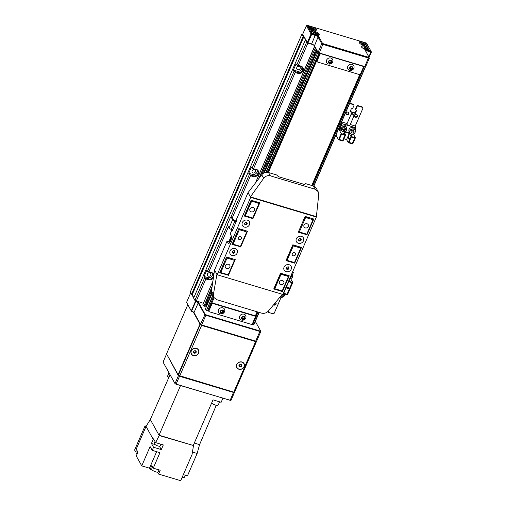 <?xml version="1.0" encoding="UTF-8"?>
<svg xmlns="http://www.w3.org/2000/svg" width="506" height="506" viewBox="0 0 506 506"><rect width="100%" height="100%" fill="white"/><g stroke="black" fill="none" stroke-linecap="round" stroke-linejoin="round"><path stroke-width="0.76" d="M208.377 276.194A1.948 1.727 -29.1 0 1 209.851 272.791A1.948 1.727 -29.1 0 1 208.377 276.194M297.711 69.758A1.948 1.727 -29.1 0 1 299.185 66.356A1.948 1.727 -29.1 0 1 297.711 69.758M253.044 172.976A1.948 1.727 -29.1 0 1 254.518 169.573A1.948 1.727 -29.1 0 1 253.044 172.976M252.013 324.112L252.494 324.257L257.807 311.993M312.461 185.683L364.023 66.533M207.612 310.81L208.333 311.026L214.07 297.775M319.862 53.301L268.3 172.457M319.122 53.079L267.522 172.318M207.599 310.836L213.507 296.801M250.495 175.753L250.053 174.842L253.234 175.791A3.536 3.144 150.9 0 0 257.08 174.671A3.536 3.144 150.9 0 0 257.662 170.977A3.536 3.144 150.9 0 0 255.91 169.599L252.734 168.65L256.27 169.32A4.13 3.662 -29.1 0 1 258.408 174.045A4.13 3.662 -29.1 0 1 253.139 176.543L250.495 175.753L232.336 217.706M228.377 226.859L208.953 271.747L207.409 271.469L227.453 225.138M231.002 216.947L249.395 174.444L250.053 174.842M252.734 168.65L252.077 168.251L294.062 71.226L297.901 72.579A3.536 3.144 150.9 0 0 301.747 71.454A3.536 3.144 150.9 0 0 302.329 67.76A3.536 3.144 150.9 0 0 300.577 66.381L296.737 65.034L306.566 42.327L305.314 40.075L193.646 298.116L194.899 300.368L204.728 277.661L208.567 279.008A3.536 3.144 150.9 0 0 212.419 277.883A3.536 3.144 150.9 0 0 213.001 274.195A3.536 3.144 150.9 0 0 211.249 272.816L208.067 271.867M306.566 42.327L307.888 43.118L298.287 65.312L300.931 66.103A4.13 3.662 -29.1 0 1 303.075 70.827A4.13 3.662 -29.1 0 1 297.806 73.332L295.156 72.535L253.62 168.53M295.156 72.535L294.72 71.624M214.114 297.838L208.377 311.101L209.041 311.298M212.906 295.713L206.48 310.551L207.435 310.836M206.48 310.551L212.716 295.377M205.398 308.926L211.894 293.878L205.398 308.926L206.214 310.393M205.05 305.782L206.353 306.674M211.963 287.591L203.975 306.048L204.822 306.301L211.47 290.944M203.975 306.048L212.134 286.428M212.881 281.342L202.893 304.422L203.709 305.89M203.361 303.296L194.899 300.368M192.198 294.726L191.54 294.328L303.202 36.287L303.866 36.679L192.198 294.726L193.842 297.673M191.54 294.328L190.288 292.076L301.949 34.035L302.841 33.908M259.18 312.404L253.715 324.707L259.053 312.366M258.098 312.082L252.76 324.416L253.715 324.707M303.202 36.287L301.949 34.035M303.866 36.679L305.713 39.999L305.314 40.075M312.569 44.522L307.888 43.118M314.719 46.35L255.429 183.027M258.749 178.713L315.377 47.849L314.555 46.381M315.377 47.849L259.508 177.72M317.224 50.853L264.29 172.831M265.954 172.35L317.882 52.352L317.066 50.885M317.882 52.352L266.308 172.306M252.077 168.251L251.412 167.069L248.737 173.261L249.395 174.444M294.062 71.226L293.398 70.043L297.104 71.156A3.536 3.144 150.9 0 0 300.627 70.347A3.536 3.144 150.9 0 0 301.829 67.108M296.737 65.034L296.08 63.851L293.398 70.043M207.409 271.469L206.752 270.286L204.07 276.478L204.728 277.661M208.953 271.747L211.603 272.538A4.13 3.662 -29.1 0 1 213.867 274.638M213.387 277.92A4.13 3.662 -29.1 0 1 208.472 279.761L205.828 278.97L196.227 301.159M204.07 276.478L207.776 277.585A3.536 3.144 150.9 0 0 211.293 276.782A3.536 3.144 150.9 0 0 212.495 273.544M205.392 278.06L205.828 278.97M297.401 65.432L298.287 65.312M248.737 173.261L252.443 174.374A3.536 3.144 150.9 0 0 255.96 173.564A3.536 3.144 150.9 0 0 257.162 170.326M261.697 174.88L316.18 48.974M206.018 306.067L206.499 304.947M208.023 301.437L211.603 293.151M263.493 173.248L314.593 55.16M316.111 51.65L316.794 50.081M255.125 316.414L257.124 311.791M311.785 185.481L359.829 74.464M319.925 53.32L268.363 172.476M260.628 330.949L260.799 331.322A1.176 0.354 -156.6 0 1 260.811 331.348A1.176 0.354 -156.6 0 1 260.818 331.474A1.176 0.354 -156.6 0 1 260.002 331.481L205.993 315.295A1.176 0.354 -156.6 0 1 204.671 314.504L198.207 302.892A2.359 0.708 23.4 0 0 195.841 301.405L191.641 311.108A2.359 0.708 -156.6 0 1 194.007 312.594L200.471 324.207A1.176 0.354 23.4 0 0 201.793 324.997L255.802 341.183A1.176 0.354 23.4 0 0 256.523 341.253L255.593 341.348L201.578 325.168L200.654 324.612L194.19 312.999A2.713 0.816 23.4 0 0 191.47 311.285L186.562 302.392L191.287 310.88L195.487 301.178L195.101 300.488M193.709 297.983L191.742 294.448M190.699 292.822L186.562 302.392M196.897 301.361A2.713 0.816 -156.6 0 1 198.656 302.683L205.12 314.289L206.05 314.846L260.059 331.025L260.615 330.918L255.309 321.392M256.523 341.253A1.176 0.354 23.4 0 0 256.624 341.177L260.818 331.474M191.47 311.285L191.287 310.88L191.47 311.285M195.917 300.975L195.487 301.178L195.841 301.405L195.936 300.988M310.722 31.695A4.718 1.417 23.4 0 0 316.016 34.863A4.718 1.417 23.4 0 0 319.286 34.838A4.718 1.417 23.4 0 0 313.903 31.068A4.718 1.417 23.4 0 0 310.627 31.094A4.718 1.417 23.4 0 0 310.722 31.695L311.778 33.592L315.485 34.705A2.947 0.885 -156.6 0 1 318.793 36.679L322.455 43.269L323.119 43.661L368.659 57.311L369.057 57.241L365.389 50.644A2.947 0.885 -156.6 0 1 365.357 50.581A2.947 0.885 -156.6 0 1 367.375 50.252L371.081 51.359L370.025 49.468A4.718 1.417 23.4 0 0 364.737 46.299A4.718 1.417 23.4 0 0 361.461 46.324A4.718 1.417 23.4 0 0 366.844 50.094A4.718 1.417 23.4 0 0 370.12 50.069A4.718 1.417 23.4 0 0 370.025 49.468L367.653 45.198A4.718 1.417 23.4 0 0 362.359 42.036A4.718 1.417 23.4 0 0 359.089 42.061A4.718 1.417 23.4 0 0 364.472 45.825A4.718 1.417 23.4 0 0 367.748 45.806A4.718 1.417 23.4 0 0 367.653 45.198L366.464 43.067L307.161 25.3L308.35 27.432A4.718 1.417 23.4 0 0 313.638 30.6A4.718 1.417 23.4 0 0 316.914 30.575A4.718 1.417 23.4 0 0 311.532 26.805A4.718 1.417 23.4 0 0 308.255 26.831A4.718 1.417 23.4 0 0 308.35 27.432L310.722 31.695M306.408 25.661L302.702 34.225L307.319 42.517L311.026 33.953L306.408 25.661L307.161 25.3M368.899 56.95L371.081 51.359L371.391 52.036L369.102 57.33M323.119 43.661L319.318 52.985L364.858 66.628A1.176 0.354 23.4 0 0 365.579 66.703A1.176 0.354 23.4 0 0 365.674 66.621L369.386 58.057A1.176 0.354 -156.6 0 1 368.564 58.063L323.024 44.414A1.176 0.354 -156.6 0 1 321.702 43.624L318.04 37.039A2.359 0.708 23.4 0 0 315.39 35.458L311.683 34.345L307.977 42.915L311.683 44.022A2.359 0.708 -156.6 0 1 314.334 45.603L317.996 52.194A1.176 0.354 23.4 0 0 319.318 52.985L318.122 52.466L314.454 45.875A2.593 0.778 23.4 0 0 311.544 44.136L307.49 42.883L302.702 34.225M365.376 66.722L319.178 53.098M371.391 52.036L367.286 51.005A2.359 0.708 23.4 0 0 365.648 51.017A2.359 0.708 23.4 0 0 365.629 51.081M311.683 34.345L311.778 33.592L311.026 33.953L311.683 34.345M307.623 42.959L307.977 42.915M307.319 42.517L307.49 42.883M315.599 52.466A1.36 0.474 -73.3 0 0 315.295 52.738L315.833 52.542A1.36 0.474 -73.3 0 0 315.599 52.466M316.098 53.073A1.771 0.614 -73.3 0 0 315.339 52.358A1.771 0.614 -73.3 0 0 314.637 54.016A1.771 0.614 -73.3 0 0 314.568 54.945A1.771 0.614 -73.3 0 0 315.093 55.394M315.858 53.63A1.36 0.474 -73.3 0 0 315.87 53.573A1.36 0.474 -73.3 0 0 315.833 52.542L315.87 53.573M315.371 54.793L314.833 54.983L314.795 53.959L315.295 52.738A1.36 0.474 -73.3 0 0 314.795 53.959A1.36 0.474 -73.3 0 0 314.833 54.983A1.36 0.474 -73.3 0 0 315.333 54.844M315.611 54.205L314.795 53.959M315.883 52.915L315.295 52.738M207.409 302.303A1.36 0.474 -73.3 0 0 207.099 302.683L207.675 302.265A1.36 0.474 -73.3 0 0 207.409 302.303M208.004 302.86A1.771 0.614 -73.3 0 0 207.251 302.139A1.771 0.614 -73.3 0 0 206.492 304.093A1.771 0.614 -73.3 0 0 206.473 304.732A1.771 0.614 -73.3 0 0 207.005 305.181M207.764 303.41A1.36 0.474 -73.3 0 0 207.814 303.132A1.36 0.474 -73.3 0 0 207.675 302.265L207.732 303.492M207.384 304.416L206.809 304.833L207.099 302.683A1.36 0.474 -73.3 0 0 206.669 303.967A1.36 0.474 -73.3 0 0 206.809 304.833A1.36 0.474 -73.3 0 0 207.239 304.625M207.428 304.195L206.669 303.967M207.808 302.892L207.099 302.683M283.221 293.575L287.452 294.846L290.134 288.648L285.896 287.383L290.134 288.648L292.81 282.456L290.627 278.648M286.035 287.889L289.426 288.907L287.098 294.271L283.714 293.259L286.035 287.889M289.4 288.901L287.098 294.271M287.085 294.245L283.721 293.24M292.474 274.568L293.379 272.475L292.468 272.203M292.803 271.431L293.379 272.475M292.81 282.456L288.578 281.191M289.78 288.078L286.39 287.066L288.717 281.697L292.101 282.715L289.78 288.078L286.396 287.047M288.825 280.615L289.476 280.906L288.97 280.28M292.082 282.709L289.767 288.053M289.356 280.868L289.16 280.337M354.308 114.862A1.651 0.493 -156.6 0 1 354.339 115.077A1.651 0.493 -156.6 0 1 352.91 114.989A1.651 0.493 -156.6 0 1 351.341 113.976A1.651 0.493 -156.6 0 1 351.309 113.761A1.651 0.493 -156.6 0 1 352.739 113.85A1.651 0.493 -156.6 0 1 354.308 114.862M351.309 113.761L346.844 124.084A1.651 0.493 23.4 0 0 346.876 124.299A1.651 0.493 23.4 0 0 348.444 125.311A1.651 0.493 23.4 0 0 349.874 125.399L354.339 115.077M335.94 135.07L338.539 139.738L342.986 141.073L345.668 134.881L343.953 131.8L349.248 133.388L350.962 136.468L348.28 142.66L346.566 139.58L347.73 136.898L349.077 139.314L349.431 138.486L348.084 136.07L349.248 133.388M348.109 136.108L347.761 136.905L349.096 139.27M348.811 138.758L349.146 137.98M349.886 132.983L344.953 131.509M341.411 130.447L339.109 129.757L341.79 123.565L355.977 127.816L355.01 130.067M348.28 142.66L352.733 143.995L355.408 137.796L353.34 134.077M350.253 124.52L354.927 125.918L355.977 127.816M343.972 138.802L346.566 139.58M345.668 134.881L341.221 133.546L338.539 139.738M342.638 140.504L339.248 139.485L341.569 134.122L344.959 135.134L342.638 140.504L339.254 139.466M355.408 137.796L350.962 136.468M352.378 143.419L348.988 142.407L351.316 137.037L354.7 138.056L352.378 143.419L349.001 142.388M341.297 122.686L341.79 123.565M341.221 133.546L339.109 129.757M347.065 123.565L341.626 121.933M351.759 135.678L350.962 135.678L352.075 136.247L351.759 135.678L351.082 135.747M349.488 132.863L350.304 133.546M343.498 133.204L343.814 133.774L344.611 133.774L343.498 133.204M354.681 138.049L352.366 143.394M344.94 135.127L342.625 140.478M350.032 133.223L349.614 133.097M344.447 133.805L343.574 133.344M351.955 136.209L351.714 135.785M348.792 138.752L349.134 137.955M280.938 295.947L282.361 296.174L283.537 294.966L283.164 293.701M283.018 294.037L283.537 294.966M281.57 295.181L282.652 294.384M281.829 295.226L282.361 296.174M290.204 277.44L291.058 277.206L291.601 275.688L291.152 275.245M290.634 276.44L291.058 277.206M344.795 125.267A2.947 2.619 150.9 0 0 341.329 125.849A2.947 2.619 150.9 0 0 340.664 129.106L341.43 130.478A2.947 2.619 -29.1 0 1 342.094 127.227A2.947 2.619 -29.1 0 1 345.56 126.639A2.947 2.619 -29.1 0 1 346.585 127.613A2.947 2.619 -29.1 0 1 345.921 130.864A2.947 2.619 -29.1 0 1 342.454 131.452A2.947 2.619 -29.1 0 1 341.43 130.478L342.461 131.459C345.68 131.914 347.053 130.637 346.585 127.613L345.819 126.241A2.947 2.619 150.9 0 0 344.795 125.267M344.928 127.702L343.27 127.784L342.379 129.175L343.138 130.485L344.795 130.396L345.693 129.011L344.928 127.702M342.391 129.156L342.606 129.536L344.263 129.454L345.149 128.081M344.263 129.454L344.795 130.396M342.606 129.536L343.138 130.485M351.537 134.21A2.947 2.619 -29.1 0 1 349.905 133.021L351.55 134.223C354.478 134.141 355.648 132.781 355.054 130.15L354.289 128.777A2.947 2.619 150.9 0 0 352.657 127.582A2.947 2.619 150.9 0 0 349.557 128.638A2.947 2.619 150.9 0 0 349.14 131.642L349.905 133.021A2.947 2.619 -29.1 0 1 350.323 130.01A2.947 2.619 -29.1 0 1 353.422 128.96A2.947 2.619 -29.1 0 1 355.054 130.15A2.947 2.619 -29.1 0 1 354.643 133.148A2.947 2.619 -29.1 0 1 351.562 134.216M353.049 130.118L351.417 130.561L350.873 132.079L351.961 133.148L353.593 132.705L354.137 131.187L353.049 130.118M350.987 131.762L351.436 132.199L353.062 131.756L353.492 130.554M353.062 131.756L353.593 132.705M351.436 132.199L351.961 133.148M273.62 304.745A1.474 1.309 150.9 0 0 276.017 303.069A1.474 1.309 150.9 0 0 275.447 302.55M273.784 304.555A1.474 1.309 150.9 0 0 275.852 302.847M268.819 310.526L268.281 311.766A0.588 0.525 150.9 0 0 268.294 312.208L268.035 311.734A0.588 0.525 -29.1 0 1 267.971 311.481M271.311 307.528L270.602 308.375M268.294 312.208A0.588 0.525 150.9 0 0 268.591 312.436L272.823 313.707A1.176 1.05 150.9 0 0 274.328 312.993L281.108 297.332M356.578 114.641A1.474 1.309 150.9 0 0 355.459 117.221A1.474 1.309 150.9 0 0 356.578 114.641M354.624 116.393A1.474 1.309 150.9 0 0 357.147 114.989M348.103 112.098A1.474 1.309 150.9 0 0 346.989 114.679A1.474 1.309 150.9 0 0 348.103 112.098M346.155 113.856A1.474 1.309 150.9 0 0 348.672 112.452M355.566 108.986L355.826 109.46A0.588 0.525 150.9 0 0 355.844 109.903L355.579 109.429A0.588 0.525 -29.1 0 1 355.566 108.986L356.901 105.887A0.588 0.525 -29.1 0 1 357.66 105.533L361.891 106.798A1.176 1.05 -29.1 0 1 362.479 107.259L362.739 107.734A1.176 1.05 150.9 0 0 362.157 107.272L361.891 106.798M349.747 103.161L353.422 104.261A0.588 0.525 -29.1 0 1 353.713 104.489L353.979 104.963A0.588 0.525 150.9 0 0 353.681 104.736L353.422 104.261M350.177 111.453L355.06 112.914L356.249 110.169M357.66 105.533L357.919 106.007L362.157 107.272M357.919 106.007A0.588 0.525 150.9 0 0 357.166 106.361L356.901 105.887M355.826 109.46L357.166 106.361M355.844 109.903A0.588 0.525 150.9 0 0 356.135 110.131L356.66 110.289L355.326 113.388L350.025 111.801L351.366 108.708L351.898 108.866A0.588 0.525 150.9 0 0 352.65 108.505L353.991 105.412A0.588 0.525 150.9 0 0 353.979 104.963M349.595 103.509L353.681 104.736M355.13 126.285L362.77 108.626A1.176 1.05 150.9 0 0 362.739 107.734M355.06 112.914L355.326 113.388M236.232 221.539L234.898 221.141L231.324 229.401A2.049 0.614 -156.6 0 1 229.028 228.023L227.51 225.296A1.176 0.411 -73.3 0 1 227.694 223.785L230.369 217.593A1.176 0.411 -73.3 0 1 230.97 216.941L232.033 217.257A1.176 0.411 106.7 0 1 232.14 217.352L231.084 217.036A1.176 0.411 -73.3 0 0 230.97 216.941M232.659 229.8L231.324 229.401M236.384 221.192L233.658 220.085L232.14 217.352M231.084 217.036L232.602 219.768A2.049 0.614 23.4 0 0 234.898 221.141M231.482 237.244A3.207 1.113 -73.3 0 0 229.99 242.229M312.803 32.903L313.859 33.858L315.744 34.547L316.579 34.269L315.523 33.314L313.638 32.624L312.803 32.903M315.763 34.541L313.303 33.358L313.638 32.624M314.896 34.237L315.523 33.314M363.637 48.133L364.693 49.088L366.578 49.778L367.407 49.499L366.357 48.544L364.472 47.855L363.637 48.133M366.597 49.771L364.137 48.589M364.2 48.639L364.472 47.855M365.73 49.468L366.357 48.544M361.265 43.864L362.315 44.825L364.2 45.508L365.035 45.236L363.985 44.275L362.094 43.592L361.265 43.864M364.225 45.502L361.765 44.319M361.822 44.376L362.094 43.592M363.359 45.205L363.985 44.275M310.431 28.633L311.481 29.595L313.372 30.278L314.201 30.006L313.151 29.044L311.266 28.361L310.431 28.633M313.391 30.271L310.931 29.089L311.266 28.361M312.525 29.974L313.151 29.044M187.808 304.707L166.537 353.871L178.112 374.674L200.003 324.099L193.406 312.246M234.531 392.011A1.176 0.354 -156.6 0 1 234.556 392.163A1.176 0.354 -156.6 0 1 233.74 392.169L255.625 341.594L201.616 325.409L179.731 375.99A1.176 0.354 -156.6 0 1 178.403 375.199L200.363 324.093M193.735 312.493L200.136 324.175M178.194 374.813L166.537 353.871M178.618 375.427L234.114 392.251M166.455 354.276L163.058 362.119L174.874 383.352A1.176 0.354 23.4 0 0 176.202 384.143L230.211 400.322A1.176 0.354 23.4 0 0 230.926 400.398A1.176 0.354 23.4 0 0 231.027 400.316L234.423 392.473A1.176 0.354 -156.6 0 1 233.608 392.479L179.592 376.3A1.176 0.354 -156.6 0 1 178.27 375.503L166.683 354.168M230.73 400.417L176.056 384.25L175 383.618L163.058 362.119M196.473 348.356A4.13 3.662 150.9 0 0 191.198 350.86A4.13 3.662 150.9 0 0 193.343 355.579A4.13 3.662 150.9 0 0 198.611 353.08A4.13 3.662 150.9 0 0 196.473 348.356M242.007 361.999A4.13 3.662 150.9 0 0 236.738 364.503A4.13 3.662 150.9 0 0 238.883 369.222A4.13 3.662 150.9 0 0 244.151 366.723A4.13 3.662 150.9 0 0 242.007 361.999M178.403 375.199L178.144 374.725L200.028 324.144M179.731 375.99L233.74 392.169M255.625 341.594A1.176 0.354 23.4 0 0 256.441 341.588A1.176 0.354 23.4 0 0 256.422 341.436L256.352 341.31M200.294 324.618A1.176 0.354 23.4 0 0 201.616 325.409M155.013 441.567L154.235 443.351A3.245 0.974 23.4 0 0 154.298 443.768A3.245 0.974 23.4 0 0 157.385 445.761A3.245 0.974 23.4 0 0 160.187 445.925L160.927 444.224M152.584 466.962L151.686 469.037A3.536 1.063 23.4 0 0 151.756 469.492A3.536 1.063 23.4 0 0 155.121 471.662A3.536 1.063 23.4 0 0 158.182 471.845L159.029 469.891M180.515 385.591L159.036 435.217L193.267 445.47L213.007 399.848L221.141 402.289L222.874 398.279M194.31 443.06L199.573 444.635L216.277 405.319M192.444 452.067L197.138 453.471L199.573 444.635M170.054 374.731L150.307 419.537L159.219 435.546L193.267 445.47M183.343 474.628L187.448 475.861L197.138 453.471M150.307 419.537L146.038 426.419L153.229 439.341L153.489 438.835L155.601 442.623L159.219 435.546M155.601 442.623L163.293 444.932L161.287 449.575L153.552 447.26L152.217 450.359L159.947 452.674L153.248 468.158L160.212 470.245L158.561 474.065L180.718 480.7L192.059 454.489L193.45 445.805M157.404 472.149A3.656 1.101 -156.6 0 1 157.727 472.56L158.561 474.065M146.038 426.419L136.215 449.132L137.917 452.193L136.266 456.007L141.75 465.868L149.485 468.183L150.168 469.416L151.572 469.834A3.656 1.101 -156.6 0 1 151.996 469.808M146.177 426.204L145.064 425.875L134.609 450.024L135.532 451.687L137.164 452.174M141.75 465.868L150.105 446.564L152.217 450.359M153.552 447.26L151.446 443.471L153.229 439.341M150.168 469.416L151.819 465.596L153.248 468.158M156.626 451.681L149.485 468.183M161.287 449.575L159.409 446.21M155.083 444.559L151.446 443.471M145.064 425.875L145.747 427.102M182.236 477.196A3.536 1.063 23.4 0 0 184.532 477.133L185.354 475.235M151.572 469.834L151.737 469.454M136.456 449.562L135.532 451.687M137.487 451.422L136.677 453.306A3.536 1.063 23.4 0 0 137.063 454.167M238.826 365.193L239.471 366.217L240.793 366.116L241.482 364.99M241.084 366.641A1.36 1.208 -29.1 0 1 239.806 364.586A1.36 1.208 -29.1 0 1 241.773 365.509L241.084 366.641L239.762 366.736L239.117 365.712L239.806 364.586L241.134 364.484L241.773 365.509A1.36 1.208 150.9 0 1 241.084 366.641L240.793 366.116M236.985 367.539L236.966 367.508A3.959 3.517 -29.1 0 1 236.966 367.508A3.959 3.517 -29.1 0 1 236.568 365.876A3.959 3.517 -29.1 0 1 239.585 362.138A3.959 3.517 -29.1 0 1 243.892 363.656A3.959 3.517 -29.1 0 1 243.898 363.669L243.905 363.688A3.959 3.517 -29.1 0 1 244.309 365.319A3.959 3.517 -29.1 0 1 241.286 369.057A3.959 3.517 -29.1 0 1 236.985 367.539A3.959 3.517 -29.1 0 1 236.587 365.908A3.959 3.517 -29.1 0 1 239.604 362.169A3.959 3.517 -29.1 0 1 243.905 363.688M239.471 366.217L239.762 366.736M193.317 351.815L194.19 352.663L195.493 352.296L195.917 351.082M195.784 352.815A1.36 1.208 -29.1 0 1 194.032 351.12A1.36 1.208 -29.1 0 1 196.208 351.6L195.784 352.815L194.481 353.182L193.608 352.334L194.032 351.12L195.335 350.753L196.208 351.6A1.36 1.208 150.9 0 1 195.784 352.815L195.493 352.296M191.439 353.877A3.959 3.517 -29.1 0 1 191.426 353.865A3.959 3.517 -29.1 0 1 191.104 353.005A3.959 3.517 -29.1 0 1 193.646 348.64A3.959 3.517 -29.1 0 1 198.352 350.013A3.959 3.517 -29.1 0 1 198.358 350.025L198.371 350.044A3.959 3.517 -29.1 0 1 198.694 350.905A3.959 3.517 -29.1 0 1 196.151 355.269A3.959 3.517 -29.1 0 1 191.445 353.896A3.959 3.517 -29.1 0 1 191.123 353.036A3.959 3.517 -29.1 0 1 193.665 348.672A3.959 3.517 -29.1 0 1 198.371 350.044M194.19 352.663L194.481 353.182M231.476 236.846A3.536 1.233 -73.3 0 0 229.768 242.551M238.301 237.573A1.771 1.569 150.9 0 0 241.476 238.522A1.771 1.569 150.9 0 0 238.301 237.573M292.31 253.753A1.771 1.569 150.9 0 0 295.485 254.708A1.771 1.569 150.9 0 0 292.31 253.753M225.379 265.764A2.479 2.201 150.9 0 0 229.832 267.098A2.479 2.201 150.9 0 0 225.379 265.764M249.945 208.997A2.479 2.201 150.9 0 0 254.398 210.332A2.479 2.201 150.9 0 0 249.945 208.997M303.961 225.176A2.479 2.201 150.9 0 0 308.407 226.511A2.479 2.201 150.9 0 0 303.961 225.176M279.394 281.95A2.479 2.201 150.9 0 0 283.841 283.278A2.479 2.201 150.9 0 0 279.394 281.95M231.312 235.973L228.769 241.843M227.023 258.098L220.774 272.544L228.187 274.771L234.436 260.318L227.023 258.098L226.587 257.187L234.942 259.515M251.59 201.325L245.34 215.777L252.753 217.997L259.002 203.551L250.862 200.812M239.306 229.711L233.057 244.164L240.47 246.384L246.719 231.931L239.306 229.711L238.87 228.801L247.225 231.128M251.564 200.363L259.629 202.957L252.924 218.434L244.455 215.898L250.932 200.933M244.385 215.777L245.34 215.777M238.8 228.68L232.172 244.284L240.641 246.82L240.47 246.384M226.517 257.067L220.11 272.152L220.42 272.829L220.015 272.101M232.102 244.164L233.057 244.164M274.783 288.73L282.196 290.95L288.452 276.497L281.039 274.277L274.783 288.73L273.898 288.85L280.596 273.366L289.071 275.903L282.595 290.874L281.842 291.228L273.828 288.73M305.605 217.51L299.35 231.963L306.762 234.183L313.018 219.73L305.605 217.51L305.162 216.6L312.993 218.769M234.436 260.318L235.062 259.723L228.358 275.207L220.42 272.829M259.508 202.742L259.002 203.551M305.099 216.479L298.395 231.957M313.018 219.73L313.41 219.655L306.94 234.62L298.464 232.083L299.35 231.963M301.234 247.314L294.656 263.006L286.111 260.343M288.951 275.694L288.452 276.497M300.735 248.117L293.322 245.897L287.066 260.343L294.479 262.563L300.735 248.117L301.355 247.523L292.816 244.86M280.533 273.246L281.039 274.277M246.719 231.931L247.345 231.337L240.641 246.82M287.066 260.343L286.181 260.464L292.879 244.98L293.322 245.897M294.656 263.006L294.479 262.563M313.328 219.433L313.106 218.978M306.94 234.62L306.762 234.183M252.924 218.434L252.753 217.997M220.774 272.544L220.331 272.607M228.358 275.207L228.187 274.771M252.507 323.549L255.182 317.357A1.176 1.05 150.9 0 0 254.575 316.01L213.273 303.632A1.176 1.05 150.9 0 0 211.767 304.346L209.086 310.539A1.176 1.05 150.9 0 0 209.699 311.892L251.001 324.264A1.176 1.05 150.9 0 0 252.507 323.549M254.575 316.01L254.309 315.535L213.007 303.157L213.273 303.632M254.309 315.535A1.176 1.05 -29.1 0 1 254.891 315.991L255.157 316.465M209.111 311.43L208.851 310.956A1.176 1.05 -29.1 0 1 208.82 310.064L209.086 310.539M211.767 304.346L211.502 303.872L208.82 310.064M211.502 303.872A1.176 1.05 -29.1 0 1 213.007 303.157M360.595 73.768L363.276 67.57A1.176 1.05 150.9 0 0 362.663 66.223L321.361 53.851A1.176 1.05 150.9 0 0 319.855 54.566L317.173 60.758A1.176 1.05 150.9 0 0 317.787 62.105L359.089 74.483A1.176 1.05 150.9 0 0 360.595 73.768M317.205 61.65L316.939 61.175A1.176 1.05 -29.1 0 1 316.914 60.284L317.173 60.758M319.855 54.566L319.59 54.091L316.914 60.284M319.59 54.091A1.176 1.05 -29.1 0 1 320.279 53.427M241.558 317.49L242.178 318.527L243.506 318.451L244.215 317.332M242.039 317.351A1.36 1.208 150.9 0 0 241.836 317.983L242.538 316.864A1.36 1.208 150.9 0 0 242.039 317.351M240.982 319.881A3.359 2.985 150.9 0 0 241.425 320.058A3.542 3.542 0 0 0 245.903 317.559A3.359 2.985 150.9 0 0 244.468 314.365A3.359 2.985 150.9 0 0 239.952 315.757A3.359 2.985 150.9 0 0 240.982 319.881M242.241 319.356A1.771 1.569 150.9 0 0 244.075 316.452A1.771 1.569 150.9 0 0 242.241 319.356M244.487 317.825A1.36 1.208 150.9 0 0 242.538 316.864L243.867 316.788L244.487 317.825L243.778 318.944A1.36 1.208 150.9 0 0 244.487 317.825M242.456 319.02A1.36 1.208 150.9 0 0 243.778 318.944L242.456 319.02L241.836 317.983A1.36 1.208 150.9 0 0 242.456 319.02L242.178 318.527M243.506 318.451L243.778 318.944M220.882 312.113L222.191 312.17L223.019 311.127L222.532 310.014M220.939 310.886A1.36 1.208 150.9 0 0 220.667 311.5L221.495 310.45A1.36 1.208 150.9 0 0 220.939 310.886M219.503 313.366A3.359 2.985 150.9 0 0 220.243 313.707A3.542 3.542 0 0 0 224.721 311.215A3.359 2.985 150.9 0 0 223.582 308.186A3.359 2.985 150.9 0 0 218.978 309.115A3.359 2.985 150.9 0 0 219.503 313.366M220.907 312.923A1.771 1.569 150.9 0 0 223.051 310.197A1.771 1.569 150.9 0 0 220.907 312.923M223.291 311.62A1.36 1.208 150.9 0 0 221.495 310.45L222.804 310.507L223.291 311.62L222.463 312.664A1.36 1.208 150.9 0 0 223.291 311.62L223.019 311.127M221.154 312.607A1.36 1.208 150.9 0 0 222.463 312.664L221.154 312.607L220.667 311.5A1.36 1.208 150.9 0 0 221.154 312.607M222.191 312.17L222.463 312.664M328.78 62.175L330.026 62.478L331.044 61.587L330.816 60.385M329.216 60.903A1.36 1.208 150.9 0 0 328.824 61.466L329.842 60.575A1.36 1.208 150.9 0 0 329.216 60.903M327.123 63.199A3.359 2.985 150.9 0 0 328.337 63.927A3.542 3.542 0 0 0 332.815 61.428A3.359 2.985 150.9 0 0 332.145 58.785A3.359 2.985 150.9 0 0 327.534 58.848A3.359 2.985 150.9 0 0 327.123 63.199M328.748 62.934A1.771 1.569 150.9 0 0 331.392 60.612A1.771 1.569 150.9 0 0 328.748 62.934M331.316 62.08A1.36 1.208 150.9 0 0 329.842 60.575L331.088 60.878L331.316 62.08L330.298 62.972A1.36 1.208 150.9 0 0 331.316 62.08L331.044 61.587M329.052 62.668A1.36 1.208 150.9 0 0 330.298 62.972L329.052 62.668L328.824 61.466A1.36 1.208 150.9 0 0 329.052 62.668M330.026 62.478L330.298 62.972M349.766 68.24L350.835 68.873L352.049 68.259L352.189 67.013M350.715 67.039A1.36 1.208 150.9 0 0 350.177 67.488L351.392 66.874A1.36 1.208 150.9 0 0 350.715 67.039M347.818 68.86A3.359 2.985 150.9 0 0 349.513 70.271A3.542 3.542 0 0 0 353.998 67.779A3.359 2.985 150.9 0 0 353.814 65.818A3.359 2.985 150.9 0 0 349.494 64.66A3.359 2.985 150.9 0 0 347.818 68.86M349.671 68.917A1.771 1.569 150.9 0 0 352.827 67.317A1.771 1.569 150.9 0 0 349.671 68.917M352.321 68.753A1.36 1.208 150.9 0 0 351.392 66.874L352.467 67.507L352.321 68.753L351.107 69.366A1.36 1.208 150.9 0 0 352.321 68.753L352.049 68.259M350.038 68.734A1.36 1.208 150.9 0 0 351.107 69.366L350.038 68.734L350.177 67.488A1.36 1.208 150.9 0 0 350.038 68.734M350.835 68.873L351.107 69.366M286.124 271.652A3.959 3.517 150.9 0 0 291.184 269.249A3.959 3.517 150.9 0 0 289.128 264.72A3.959 3.517 150.9 0 0 284.068 267.117A3.959 3.517 150.9 0 0 286.124 271.652M298.407 243.266A3.959 3.517 150.9 0 0 303.467 240.869A3.959 3.517 150.9 0 0 301.412 236.334A3.959 3.517 150.9 0 0 296.352 238.737A3.959 3.517 150.9 0 0 298.407 243.266M244.398 227.086A3.959 3.517 150.9 0 0 249.458 224.683A3.959 3.517 150.9 0 0 247.396 220.148A3.959 3.517 150.9 0 0 242.342 222.551A3.959 3.517 150.9 0 0 244.398 227.086M232.115 255.473A3.959 3.517 150.9 0 0 237.175 253.07A3.959 3.517 150.9 0 0 235.119 248.535A3.959 3.517 150.9 0 0 230.059 250.938A3.959 3.517 150.9 0 0 232.115 255.473M232.362 230.483L231.742 230.293L230.179 233.905L231.236 235.802A4.13 1.436 -73.3 0 1 230.837 240.464A4.13 1.436 -73.3 0 1 228.484 243.367A4.13 1.436 -73.3 0 1 228.105 243.025L227.049 241.134L214.544 270.033L216.916 274.296L213.393 294.492L213.874 297.452L216.764 299.697L261.577 313.125C264.233 313.739 266.523 313.024 268.439 310.981L282.316 294.29M227.049 241.134L228.642 241.609L229.401 242.981M213.874 297.452L212.001 294.087A5.895 5.237 -29.1 0 1 211.457 291.013L214.544 270.033M304.764 184.564L305.219 183.514L313.334 185.949A5.895 5.237 -29.1 0 1 316.25 188.238L318.122 191.61L315.175 189.263L313.334 185.949M261.741 174.817A5.895 5.237 -29.1 0 1 268.515 172.521L270.362 175.835C267.712 175.234 265.486 176.056 263.677 178.289L261.741 174.817L248.041 192.622L236.207 219.971L236.606 220.686L232.134 231.008L231.742 230.293M268.515 172.521L276.624 174.95L278.477 176.689L304.954 184.62L305.219 183.514M216.916 274.296L217.182 274.771L250.679 197.359L316.339 217.03L318.723 194.785L318.122 191.61M250.679 197.359L250.419 196.885L316.079 216.555M270.362 175.835L315.175 189.263M263.677 178.289L250.419 196.885L248.041 192.622M217.182 274.771L282.841 294.441L316.339 217.03M289.242 275.783L280.558 273.183L273.727 288.97L282.411 291.576L289.242 275.783M228.396 275.39L235.233 259.603L226.549 256.997L219.718 272.791L228.282 275.182M240.679 247.01L247.516 231.217L238.832 228.611L232.001 244.404L240.565 246.795M244.284 216.024L252.962 218.624L259.799 202.83L251.115 200.231L244.284 216.024M305.124 216.41L298.293 232.203L306.978 234.803L313.809 219.016L305.124 216.41M301.525 247.396L292.841 244.796L286.01 260.59L294.694 263.19L301.525 247.396M282.19 291.184L282.411 291.576M298.388 239.863L299.438 240.527L300.665 239.939L300.849 238.693M300.956 240.464A1.36 1.208 -29.1 0 1 298.863 239.142A1.36 1.208 -29.1 0 1 301.14 239.218L300.956 240.464L299.729 241.046L298.679 240.388L298.863 239.142L300.09 238.554L301.14 239.218A1.36 1.208 150.9 0 1 300.956 240.464L300.665 239.939M303.486 238.098A3.959 3.517 -29.1 0 1 301.494 242.943A3.959 3.517 -29.1 0 1 296.446 241.729A3.959 3.517 -29.1 0 1 296.333 241.501A3.959 3.517 -29.1 0 1 298.325 236.656A3.959 3.517 -29.1 0 1 303.372 237.871A3.959 3.517 -29.1 0 1 303.486 238.098M299.438 240.527L299.729 241.046M288.534 268.085L288.825 268.604L287.731 269.413L286.535 268.996A1.36 1.208 -29.1 0 1 288.717 267.377L288.825 268.604A1.36 1.208 -29.1 0 1 286.535 268.996L286.244 268.471L287.44 268.888L288.534 268.085L288.426 266.858M290.805 265.833A3.959 3.517 -29.1 0 1 291.089 266.257A3.959 3.517 -29.1 0 1 289.584 271.115A3.959 3.517 -29.1 0 1 284.448 270.539A3.959 3.517 -29.1 0 1 284.163 270.115A3.959 3.517 -29.1 0 1 285.669 265.258A3.959 3.517 -29.1 0 1 290.805 265.833M288.825 268.604A1.36 1.208 150.9 0 0 288.717 267.377L287.522 266.959L286.428 267.769L286.535 268.996M287.44 268.888L287.731 269.413M232.437 252.488L233.74 252.62L234.626 251.615L234.208 250.476M234.917 252.133A1.36 1.208 -29.1 0 1 232.317 251.874A1.36 1.208 -29.1 0 1 234.499 250.995L234.917 252.133L234.031 253.145L232.728 253.013L232.317 251.874L233.203 250.862L234.499 250.995A1.36 1.208 150.9 0 1 234.917 252.133L234.626 251.615M236.188 249.072A3.959 3.517 -29.1 0 1 237.08 250.078A3.959 3.517 -29.1 0 1 235.954 254.657A3.959 3.517 -29.1 0 1 231.04 254.935A3.959 3.517 -29.1 0 1 230.154 253.93A3.959 3.517 -29.1 0 1 231.28 249.35A3.959 3.517 -29.1 0 1 236.188 249.072M233.74 252.62L234.031 253.145M244.284 223.266L244.986 224.253L246.314 224.082L246.934 222.931M247.225 223.45A1.36 1.208 -29.1 0 1 244.575 223.785A1.36 1.208 -29.1 0 1 246.523 222.463L247.225 223.45L246.599 224.607L245.277 224.772L244.575 223.785L245.195 222.634L246.523 222.463A1.36 1.208 150.9 0 1 247.225 223.45M247.712 220.262A3.959 3.517 -29.1 0 1 249.363 221.691A3.959 3.517 -29.1 0 1 248.585 225.954A3.959 3.517 -29.1 0 1 244.082 226.979A3.959 3.517 -29.1 0 1 242.437 225.543A3.959 3.517 -29.1 0 1 243.209 221.28A3.959 3.517 -29.1 0 1 247.712 220.262M244.986 224.253L245.277 224.772M246.314 224.082L246.599 224.607M207.776 277.585L208.567 279.008L208.472 279.761M211.603 272.538L211.249 272.816M297.104 71.156L297.901 72.579L297.806 73.332M300.931 66.103L300.577 66.381M252.443 174.374L253.234 175.791L253.139 176.543M256.27 169.32L255.91 169.599M364.32 66.621L312.759 185.772M313.707 186.075L365.326 66.786M365.496 66.729L313.828 186.119M267.383 172.306L318.995 53.035M255.593 341.348L260.059 331.025M206.05 314.846L201.578 325.168M200.654 324.612L200.471 324.207L205.12 314.289M198.656 302.683L198.207 302.892L194.007 312.594L194.19 312.999M364.718 66.741L368.659 57.311M367.375 50.252L366.54 52.719M311.544 44.136L315.485 34.705M318.793 36.679L318.04 37.039L314.454 45.875M318.122 52.466L321.702 43.624L322.455 43.269M280.172 296.864A2.827 2.511 150.9 0 0 284.65 294.005M284.751 294.037A2.947 2.619 -29.1 0 1 283.322 296.87A2.947 2.619 -29.1 0 1 280.115 296.933L283.335 296.877L284.758 294.037M289.647 278.724A2.827 2.511 150.9 0 0 291.703 273.961M291.76 273.835A2.947 2.619 -29.1 0 1 292.525 274.657A2.947 2.619 -29.1 0 1 292.297 277.408A2.947 2.619 -29.1 0 1 289.615 278.787M345.522 126.785A2.827 2.511 150.9 0 0 342.543 131.402A2.827 2.511 150.9 0 0 345.522 126.785M353.409 129.112A2.827 2.511 150.9 0 0 351.6 134.153A2.827 2.511 150.9 0 0 353.409 129.112M268.072 311.386L268.281 311.766M232.602 219.768L229.028 228.023M318.331 35.243A4.01 1.208 23.4 0 0 318.394 34.933A4.01 1.208 23.4 0 0 314.688 32.283A4.01 1.208 23.4 0 0 310.988 32.068M310.905 31.967A4.13 1.24 -156.6 0 1 311.279 31.752M369.165 50.473A4.01 1.208 23.4 0 0 369.228 50.164A4.01 1.208 23.4 0 0 365.522 47.513A4.01 1.208 23.4 0 0 361.822 47.298M361.739 47.197A4.13 1.24 -156.6 0 1 362.113 46.982M366.793 46.21A4.01 1.208 23.4 0 0 366.85 45.894A4.01 1.208 23.4 0 0 363.15 43.25A4.01 1.208 23.4 0 0 359.45 43.035M359.368 42.934A4.13 1.24 -156.6 0 1 359.741 42.719M315.959 30.98A4.01 1.208 23.4 0 0 316.016 30.664A4.01 1.208 23.4 0 0 312.316 28.02A4.01 1.208 23.4 0 0 308.616 27.805M308.534 27.703A4.13 1.24 -156.6 0 1 308.907 27.488M175 383.618L178.555 375.37M179.63 375.996L176.056 384.25M230.066 400.436L233.639 392.175M157.942 472.06L157.727 472.56M168.998 372.84L167.638 375.983L168.77 377.647A4.01 1.208 -156.6 0 1 167.714 376.496M167.638 375.983A4.13 1.24 23.4 0 0 168.802 377.577M217.82 405.293A4.01 1.208 -156.6 0 1 215.208 405.04A4.01 1.208 -156.6 0 1 211.559 403.193L215.221 405.053C218.921 405.85 217.555 405.161 218.244 404.996A4.13 1.24 23.4 0 1 215.278 404.983A4.13 1.24 23.4 0 1 211.584 403.13M211.457 291.013L213.393 294.492M228.99 243.291L228.105 243.025M253.879 324.7L259.198 312.411M313.846 186.126L365.515 66.722M202.887 304.391L212.893 281.279M255.385 183.077L314.555 46.35M264.271 172.837L317.06 50.853M267.541 172.318L319.141 53.086M260.622 330.937L260.811 331.348M314.568 54.945A3.542 3.542 0 0 0 314.833 55.989M316.882 51.258A3.542 3.542 0 0 0 315.339 52.358M206.473 304.732A3.542 3.542 0 0 0 206.745 305.776M208.795 301.045A3.542 3.542 0 0 0 207.251 302.139M291.892 273.525L292.525 274.657C293.113 277.282 291.949 278.642 289.015 278.724M231.261 238.99A1.474 1.474 0 0 0 230.768 240.647M318.432 35.331L316.908 33.39C313.815 31.707 311.797 31.264 310.855 32.049M369.266 50.556L367.742 48.62C364.649 46.938 362.631 46.495 361.689 47.279M366.894 46.293L365.37 44.357C362.277 42.675 360.259 42.226 359.317 43.016M316.06 31.062L314.536 29.127C311.443 27.444 309.425 26.995 308.483 27.786M234.556 392.163L256.441 341.588M219.61 401.827L218.244 404.996M363.245 66.684L362.992 66.223"/></g></svg>
